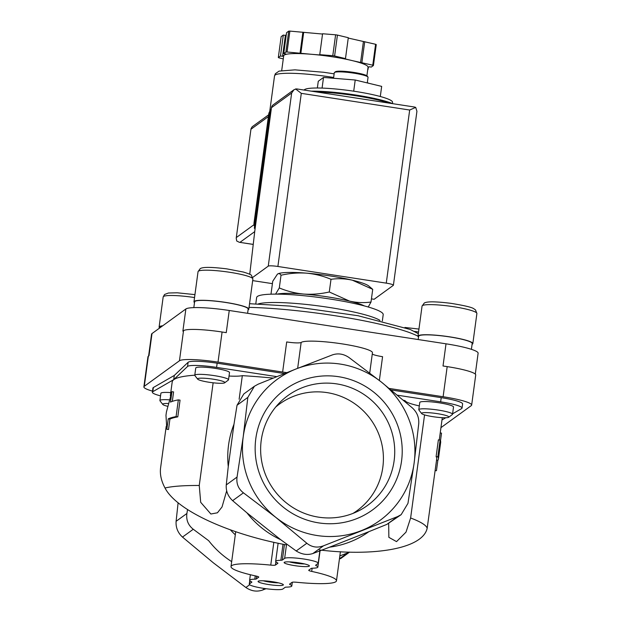 <?xml version="1.0" encoding="UTF-8"?>
<svg xmlns="http://www.w3.org/2000/svg" width="622" height="622" viewBox="0 0 622 622"><rect width="100%" height="100%" fill="white"/><g stroke="black" fill="none" stroke-linecap="round" stroke-linejoin="round"><path stroke-width="0.93" d="M348.965 357.502L381.449 382.133L412.355 407.915C417.02 412.231 419.142 417.486 418.738 423.683L414.143 462.939L407.962 503.353L401.167 514.651L397.668 516.555L323.502 545.813C317.337 548.091 311.777 547.236 306.825 543.247L275.919 517.465L243.435 492.834C238.327 488.845 236.197 483.589 237.052 477.066L243.233 436.66A87.267 85.688 -126 0 1 295.994 368.994L332.288 354.937C338.01 352.985 343.569 353.84 348.965 357.502M258.122 384.194L295.994 368.994A87.267 85.688 -126 0 1 381.449 382.133A87.267 85.688 -126 0 1 414.143 462.939A87.267 85.688 -126 0 1 361.374 530.613A87.267 85.688 -126 0 1 275.919 517.465A87.267 85.688 -126 0 1 243.233 436.66L247.828 397.396L254.382 386.278L258.122 384.194M178.343 399.876L180.061 400.14L177.799 416.864L176.08 416.6A137.921 18.186 7.7 0 0 168.243 418.831L166.836 429.281L165.973 415.341L166.424 411.989L171.921 391.666L170.506 402.107A137.921 18.186 -172.3 0 1 178.343 399.876L176.08 416.6M166.836 429.281L168.508 429.538L169.915 419.088A136.218 17.96 7.7 0 1 177.799 416.864M171.921 391.666L173.592 391.922L172.31 401.377M213.136 382.794L199.25 485.487A136.218 17.96 -172.3 0 0 165.017 488.006C161.23 480.946 159.761 474.213 160.6 467.806L166.214 426.288M194.779 375.19A136.218 17.96 -172.3 0 0 172.208 381.908L170.327 395.856M226.68 490.812L222.031 506.969L217.451 512.785L210.881 514.013L200.688 502.296L199.25 485.487M165.017 488.006C177.107 511.471 232.403 534.982 285.98 544.802M273.151 378.106A136.218 17.96 -172.3 0 0 242.323 375.649L239.136 399.254M403.437 400.234A136.218 17.96 -172.3 0 1 405.109 400.685L404.992 401.555M440.096 440.127L437.834 456.851A137.921 18.186 7.7 0 1 438.424 458.989L440.687 442.265A137.921 18.186 -172.3 0 0 440.096 440.127L438.378 439.863L436.115 456.587A136.218 17.96 7.7 0 1 436.737 458.764L427.166 528.319A136.218 17.96 -172.3 0 0 410.621 517.986L406.011 532.137L396.533 541.622L388.859 537.338L388.672 523.537M424.562 414.905L410.621 517.986M439.272 440.003L442.195 418.412A136.218 17.96 -172.3 0 0 442.18 417.681M319.327 549.926C372.088 556.472 422.455 549.304 427.166 528.319M275.585 294.12L279.301 287.932C287.107 291.22 295.256 293.265 303.738 294.066C312.252 294.634 320.765 293.942 329.287 291.982L349.595 301.118C356.701 302.712 363.839 303.015 371.007 302.035L372.726 289.347L368.636 285.887A46.829 6.173 -172.3 0 0 352.417 280.211A46.829 6.173 -172.3 0 0 306.568 273.159C298.055 272.591 289.533 273.283 281.012 275.243C280.024 273.602 278.827 273.229 277.435 274.139L272.739 281.253L271.021 293.942M372.726 289.347L352.417 280.211C345.311 278.617 338.174 278.314 331.005 279.294C323.199 276.005 315.051 273.96 306.568 273.159A46.829 6.173 -172.3 0 0 278.322 273.672L277.435 274.139M392.412 103.501L392.568 102.35A44.698 5.893 -172.3 0 0 350.326 90.695A44.698 5.893 -172.3 0 0 304.104 90.05M317.36 87.997L318.277 81.249L323.518 77.439L355.216 80.013L381.675 86.388L380.299 96.511M322.079 88.091L323.518 77.439M353.708 91.185L355.216 80.013M367.275 82.913L368.037 77.315A17.027 2.247 -172.3 0 0 367.921 77.004L367.198 76.063A16.18 2.13 -172.3 0 0 351.562 72.09A16.18 2.13 -172.3 0 0 335.421 71.771L334.473 72.479A17.027 2.247 -172.3 0 0 334.286 72.751L333.54 78.255M367.921 77.004A17.027 2.247 -172.3 0 0 351.461 72.813A17.027 2.247 -172.3 0 0 334.473 72.479M279.301 287.932L281.012 275.243M371.007 302.035L368.232 307.004M329.287 291.982L331.005 279.294M438.424 458.989A137.921 18.186 7.7 0 1 437.849 460.296L436.442 470.737L435.143 470.543M440.228 432.928L441.527 433.122L440.477 440.85M318.2 563.205A17.027 2.247 7.7 0 0 302.782 558.859A17.027 2.247 7.7 0 0 284.651 558.362L282.349 560.033A6.383 0.84 7.7 0 1 280.864 560.266A21.288 2.807 7.7 0 0 275.67 561.386A21.288 2.807 7.7 0 0 277.396 562.786A6.383 0.84 7.7 0 1 277.91 563.205A6.383 0.84 7.7 0 1 277.84 563.307L275.453 565.04A6.383 0.84 7.7 0 1 270.757 565.11A53.212 7.013 7.7 0 0 231.011 566.564A53.212 7.013 7.7 0 0 255.782 575.98A6.383 0.84 7.7 0 1 258.752 577.115A6.383 0.84 7.7 0 1 258.682 577.216L256.295 578.95A6.383 0.84 7.7 0 1 254.81 579.183A21.288 2.807 7.7 0 0 249.616 580.303A21.288 2.807 7.7 0 0 251.342 581.702A6.383 0.84 7.7 0 1 251.856 582.122A6.383 0.84 7.7 0 1 251.778 582.223L249.476 583.895A17.027 2.247 7.7 0 0 249.274 584.182A17.027 2.247 7.7 0 0 264.692 588.529A17.027 2.247 7.7 0 0 282.823 589.026L285.125 587.355A6.383 0.84 7.7 0 1 286.61 587.121A21.288 2.807 7.7 0 0 291.804 586.002A21.288 2.807 7.7 0 0 290.085 584.602A6.383 0.84 7.7 0 1 289.564 584.182A6.383 0.84 7.7 0 1 289.642 584.081L292.029 582.347A6.383 0.84 7.7 0 1 296.725 582.278A53.212 7.013 7.7 0 0 336.471 580.824A53.212 7.013 7.7 0 0 311.7 571.408A6.383 0.84 7.7 0 1 308.722 570.273A6.383 0.84 7.7 0 1 308.8 570.172L311.187 568.438A6.383 0.84 7.7 0 1 312.664 568.205A21.288 2.807 7.7 0 0 317.858 567.085A21.288 2.807 7.7 0 0 316.139 565.686A6.383 0.84 7.7 0 1 315.618 565.266A6.383 0.84 7.7 0 1 315.696 565.165L317.998 563.493A17.027 2.247 7.7 0 0 318.2 563.205L319.863 550.913M266.076 588.715L262.554 590.06C256.832 592.02 251.272 591.164 245.877 587.495L213.393 562.863L182.487 537.081C177.822 532.774 175.699 527.518 176.104 521.314L178.11 502.739M339.837 555.905L347.511 552.974L339.441 558.828M437.834 456.851L436.115 456.587M437.849 460.296L436.558 460.093M254.375 386.27L243.824 393.928L237.036 405.233L233.973 424.305A89.879 88.262 54 0 0 228.258 466.601L226.268 484.903C225.833 491.077 227.963 496.333 232.644 500.671L246.981 512.878A89.879 88.262 54 0 0 280.639 539.647L296.196 550.968C301.818 554.451 307.377 555.306 312.874 553.533L323.502 545.813M294.812 565.655A12.774 1.687 -172.3 0 0 309.336 565.709A12.774 1.687 -172.3 0 0 296.989 562.568A12.774 1.687 -172.3 0 0 284.254 562.319A12.774 1.687 -172.3 0 0 294.812 565.655M268.758 584.571A12.774 1.687 -172.3 0 0 283.282 584.626A12.774 1.687 -172.3 0 0 270.935 581.484A12.774 1.687 -172.3 0 0 258.2 581.236A12.774 1.687 -172.3 0 0 268.758 584.571M169.915 419.088L168.243 418.831M235.303 534.796A68.109 66.881 -126 0 1 230.412 529.851M187.549 509.558L186.895 513.484C186.04 519.969 188.163 525.225 193.271 529.252L208.673 540.689A89.879 88.262 54 0 0 231.679 561.627M312.874 553.533L329.574 547.173A89.879 88.262 54 0 0 368.947 531.639L386.876 524.385L401.174 514.651M329.574 547.173L368.947 531.639M255.813 438.596A74.415 73.069 -126 0 1 338.57 376.699A74.415 73.069 -126 0 1 401.555 461.003A74.415 73.069 -126 0 1 318.806 522.9A74.415 73.069 -126 0 1 255.813 438.596M233.973 424.305L228.258 466.601M246.981 512.878L280.639 539.647M397.474 395.203L440.648 401.835A25.541 3.367 7.7 0 1 462.045 408.102A25.541 3.367 7.7 0 1 461.61 408.607L452.598 413.809M445.78 417.743L441.985 419.928M391.137 389.955L441.208 397.66A25.541 3.367 7.7 0 1 462.612 403.919L462.045 408.102M418.793 409.688L419.772 402.442A17.027 2.247 7.7 0 1 439.249 402.831A17.027 2.247 7.7 0 1 453.516 407.006L452.536 414.252A17.027 2.247 -172.3 0 0 435.968 409.75A17.027 2.247 -172.3 0 0 418.793 409.688A17.027 2.247 -172.3 0 0 418.901 410.007L421.685 413.591A13.762 1.812 -172.3 0 0 433.122 416.709A13.762 1.812 -172.3 0 0 448.719 417.245A13.762 1.812 -172.3 0 0 435.47 413.381A13.762 1.812 -172.3 0 0 421.685 413.591M405.109 400.685A31.924 4.206 -172.3 0 0 419.298 405.909M194.772 375.237L195.751 367.991A17.027 2.247 7.7 0 1 215.235 368.387A17.027 2.247 7.7 0 1 229.502 372.555L228.523 379.801A17.027 2.247 -172.3 0 0 211.947 375.299A17.027 2.247 -172.3 0 0 194.772 375.237A17.027 2.247 -172.3 0 0 194.88 375.556L197.664 379.14A13.762 1.812 -172.3 0 0 209.109 382.258A13.762 1.812 -172.3 0 0 224.697 382.794A13.762 1.812 -172.3 0 0 211.457 378.93A13.762 1.812 -172.3 0 0 197.664 379.14M169.052 399.798A17.027 2.247 -172.3 0 0 159.908 400.552L160.888 393.306A17.027 2.247 7.7 0 1 170.762 392.599M229.028 376.03A31.924 4.206 -172.3 0 0 242.323 375.649M160.538 395.864A25.541 3.367 7.7 0 1 152.359 392.218A25.541 3.367 7.7 0 1 152.794 391.704L173.725 379.63L187.556 366.467A25.541 3.367 7.7 0 1 216.588 367.384L276.79 376.637M173.725 379.63L174.292 375.447L188.124 362.284A25.541 3.367 7.7 0 1 217.156 363.201L284.495 373.558M152.359 392.218L152.919 388.035A25.541 3.367 7.7 0 1 153.362 387.522L174.292 375.447M148.604 356.017L151.55 334.201A38.315 5.054 7.7 0 1 152.001 333.563L185.869 308.971A38.315 5.054 7.7 0 1 229.254 310.487L446.013 343.818L443.019 365.985L447.187 366.622A34.054 4.486 7.7 0 1 475.721 374.973L471.655 405.077A34.054 4.486 7.7 0 1 471.251 405.645L440.944 427.648M389.31 388.455L443.113 396.735A34.054 4.486 7.7 0 1 471.655 405.077M152.507 391.121A34.054 4.486 7.7 0 1 143.884 386.868A34.054 4.486 7.7 0 1 144.281 386.309L179.455 360.768A34.054 4.486 7.7 0 1 218.019 362.113L282.629 372.049A12.774 1.687 7.7 0 0 286.874 372.609M143.884 386.868L147.95 356.764A34.054 4.486 7.7 0 1 148.355 356.196L149 355.73L152.001 333.563M185.869 308.971L182.876 331.137L183.529 330.663A34.054 4.486 7.7 0 1 222.085 332.008L226.252 332.646L229.254 310.487M446.013 343.818A38.315 5.054 7.7 0 1 478.116 353.21L475.294 374.11M382.343 320.952L383.199 314.623A63.856 8.42 -172.3 0 0 321.053 297.728A63.856 8.42 -172.3 0 0 256.645 297.518L255.79 303.839M364.422 305.946A46.829 6.173 -172.3 0 0 349.595 301.118A46.829 6.173 -172.3 0 0 303.738 294.066A46.829 6.173 -172.3 0 0 277.054 294.128M471.406 349.339L472.191 343.531A27.034 3.561 -172.3 0 0 445.888 336.378A27.034 3.561 -172.3 0 0 418.622 336.292L418.178 339.542M472.09 344.3A27.671 3.646 -172.3 0 0 472.829 343.616A27.671 3.646 -172.3 0 0 445.896 336.292A27.671 3.646 -172.3 0 0 417.984 336.207A27.671 3.646 -172.3 0 0 418.513 337.062M448.719 417.245L452.349 414.532A17.027 2.247 -172.3 0 0 452.536 414.252M162.412 326.006A27.034 3.561 -172.3 0 0 159.737 327.149L159.613 328.035M162.715 325.788A27.671 3.646 -172.3 0 0 159.1 327.063A27.671 3.646 -172.3 0 0 159.629 327.926M159.908 400.552A17.027 2.247 -172.3 0 0 160.017 400.871L162.793 404.456A13.762 1.812 -172.3 0 0 167.419 406.244M168.049 403.484A13.762 1.812 -172.3 0 0 162.793 404.456M247.603 313.309L248.178 309.08A27.034 3.561 -172.3 0 0 221.867 301.927A27.034 3.561 -172.3 0 0 194.6 301.841L193.823 307.618M248.077 309.857A27.671 3.646 -172.3 0 0 248.808 309.165A27.671 3.646 -172.3 0 0 221.883 301.849A27.671 3.646 -172.3 0 0 193.971 301.756A27.671 3.646 -172.3 0 0 194.499 302.611M224.697 382.794L228.328 380.081A17.027 2.247 -172.3 0 0 228.523 379.801M263.293 580.793A10.465 1.376 -172.3 0 0 269.419 582.052A10.465 1.376 -172.3 0 0 278.493 582.845M289.347 561.876A10.465 1.376 -172.3 0 0 295.473 563.135A10.465 1.376 -172.3 0 0 304.547 563.929M352.977 513.407A65.924 64.735 54 0 0 370.65 419.337A65.924 64.735 54 0 0 275.733 407.006M318.674 517.177A67.845 66.624 54 0 0 358.272 511.051A67.845 66.624 54 0 0 381.597 411.391A67.845 66.624 54 0 0 279.612 402.698A67.845 66.624 54 0 0 264.303 471.422A67.845 66.624 54 0 0 318.674 517.177M369.717 372.967L372.446 352.744A36.185 4.774 7.7 0 0 339.69 343.515A36.185 4.774 7.7 0 0 301.157 342.45A12.774 1.687 7.7 0 1 286.695 341.945L282.629 372.049M379.358 380.47L382.577 356.686A12.774 1.687 7.7 0 1 372.267 354.066M271.301 108.866A4.261 4.183 54 0 0 270.181 111.198L254.344 228.282L255.137 228.406M414.4 107.015L415.706 107.396L409.68 110.024L386.27 283.142A8.514 1.12 7.7 0 1 393.407 285.226A8.514 1.12 7.7 0 1 393.306 285.366L374.133 299.283L371.435 298.871M249.749 274.294L254.896 230.194L271.464 107.676A4.261 4.183 54 0 1 273.128 104.869L293.631 89.988M414.384 107.007L296.585 88.892L294.004 89.7L291.656 93.02L268.253 266.138L252.742 277.396M386.27 283.142L277.886 266.473A8.514 1.12 7.7 0 0 268.253 266.138M295.536 88.915L301.297 93.354L277.886 266.473M272.42 283.64L252.672 280.608M415.706 107.396L416.927 111.299L393.407 285.226M254.344 228.282L255.245 227.629M283.274 58.896L278.99 57.862A51.082 6.733 7.7 0 1 278.322 57.543L281.152 36.636L283.305 35.065L285.389 35.392L286.283 34.739M281.712 70.473L283.694 55.824A42.568 5.614 7.7 0 1 284.192 55.117L285.817 53.935L283.733 53.609L286.563 32.702L288.717 31.139A51.082 6.733 7.7 0 1 289.875 31.1L322.538 34.047M278.322 57.543L280.475 55.98L282.559 56.299L284.192 55.117A42.568 5.614 7.7 0 1 310.673 54.223L320.517 55.024L319.755 54.658L322.577 33.751L335.608 34.801A51.082 6.733 7.7 0 1 337.427 35.081L348.297 37.701L345.474 58.608L344.145 58.655L352.363 60.637A42.568 5.614 7.7 0 1 368.061 67.23L366.902 75.798M348.25 38.059L375.595 44.279A51.082 6.733 7.7 0 1 376.256 44.597L373.425 65.512L371.272 67.075L369.188 66.756L368.006 67.611M283.733 53.609L285.887 52.046A51.082 6.733 7.7 0 1 287.053 52.007L310.673 54.223A42.568 5.614 7.7 0 1 352.363 60.637L372.765 65.193A51.082 6.733 7.7 0 1 373.425 65.512M372.765 65.193L375.595 44.279M319.755 54.658L332.778 55.708A51.082 6.733 7.7 0 1 334.605 55.996L337.427 35.081M332.778 55.708L335.608 34.801M287.053 52.007L289.875 31.1M285.887 52.046L288.717 31.139M334.605 55.996L345.474 58.608M268.634 114.821L252.151 126.787L251.016 128.715L236.22 238.164L236.71 241.002L239.315 242.285L253.24 244.392M280.475 55.98L283.305 35.065M282.559 56.299L285.389 35.392M300.076 53.064L302.898 32.157M300.838 53.43L303.66 32.523M360.573 62.612L363.396 41.705M361.895 62.573L364.725 41.658M368.014 69.439L368.294 67.409M254.592 226.478A6.383 6.267 -126 0 1 254.025 222.863L268.72 114.137A6.383 6.267 -126 0 1 270.243 110.817M254.973 223.64A6.383 6.267 -126 0 1 254.997 222.155L269.699 113.429A6.383 6.267 -126 0 1 270.072 111.991M389.792 103.229A51.082 6.733 -172.3 0 0 315.953 91.877M392.77 103.687A50.234 6.624 -172.3 0 0 311.264 91.154M316.139 565.686L316.264 564.753M311.7 571.408L312.127 568.236M290.085 584.602L290.21 583.669M282.349 560.033L284.448 544.499M280.864 560.266L283.033 544.219M275.453 565.04L275.88 561.86M270.757 565.11L273.843 542.267M256.295 578.95L256.668 576.19M254.81 579.183L255.261 575.871M264.677 588.521L262.554 590.06M249.655 584.75L245.877 587.495M296.196 550.968L306.825 543.247M284.651 558.362L286.579 544.11M249.476 583.895L249.888 580.839M193.271 529.252L182.487 537.081M186.895 513.484L176.104 521.314M386.876 524.385L397.668 516.555M237.036 405.233L247.828 397.396M226.268 484.903L237.052 477.066M232.644 500.671L243.435 492.834M440.648 401.835L441.208 397.66M216.588 367.384L217.156 363.201M187.556 366.467L188.124 362.284M152.794 391.704L153.362 387.522M447.187 366.622L443.113 396.735M148.355 356.196L144.281 386.309M222.085 332.008L218.019 362.113M183.529 330.663L179.455 360.768M472.829 343.616L476.895 313.511A27.671 3.646 -172.3 0 0 449.97 306.187A27.671 3.646 -172.3 0 0 422.058 306.094L417.984 336.207A107.692 14.197 -172.3 0 0 249.057 307.377M379.956 320.377A63.856 8.42 -172.3 0 0 319.918 306.094A63.856 8.42 -172.3 0 0 258.247 303.925M418.559 332A27.671 3.646 -172.3 0 0 414.454 331.417M194.538 297.549A27.671 3.646 -172.3 0 0 163.174 296.958L159.1 327.063M248.808 309.165L252.882 279.06A27.671 3.646 -172.3 0 0 225.949 271.736A27.671 3.646 -172.3 0 0 198.045 271.643L193.971 301.756M301.157 342.45L297.658 368.333M291.656 93.02L271.464 107.676M409.68 110.024L301.297 93.354M270.181 111.198L271.075 110.545M269.723 111.501L274.535 75.876A48.951 6.453 7.7 0 1 333.649 77.486M239.952 242.347L254.732 231.617M236.344 237.526L254.04 224.682M250.993 129.22L268.393 116.586M254.997 222.155L254.025 222.863M269.699 113.429L268.72 114.137M392.917 103.711L374.553 98.47L347.745 93.86L311.163 91.139M317.858 567.085L320.058 550.835M336.471 580.824L340.405 551.73M291.804 586.002L292.317 582.231M275.67 561.386L278.135 543.2M231.011 566.564L235.722 531.693M249.616 580.303L250.371 574.744M349.58 552.111L340.467 558.727M249.274 584.182L249.749 580.684M418.326 333.687L410.147 329.45L358.07 315.727L289.891 306.071L249.546 303.707M418.948 329.069L404.945 327.46M476.895 313.511L475.519 309.927L473.886 308.8C472.129 307.346 464.424 305.511 450.756 303.311C430.315 300.807 425.992 302.067 424.251 303.054L422.058 306.094M194.935 294.618L177.293 292.799L168.469 293.009L164.55 294.478L163.174 296.958M252.882 279.06L251.506 275.476C251.599 274.893 248.893 273.75 243.389 272.047L226.735 268.86C206.294 266.356 201.979 267.615 200.237 268.603L198.045 271.643M251.016 128.715L236.22 238.164M239.315 242.285L253.24 244.43M274.535 75.876L275.375 73.691L279.06 71.118L294.968 69.851L323.697 72.276L334.138 73.839M367.33 82.516L368.449 83.2"/></g></svg>
